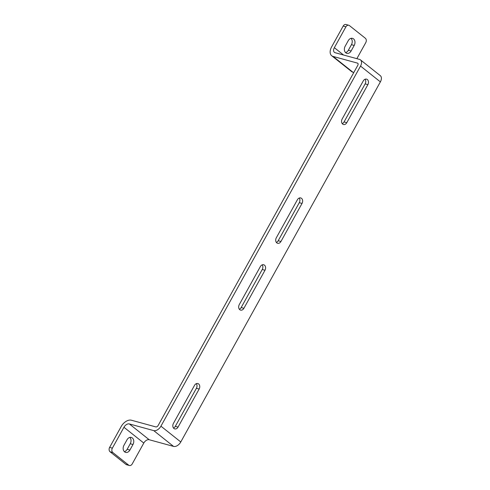 <?xml version="1.0" encoding="UTF-8"?>
<svg xmlns="http://www.w3.org/2000/svg" width="490" height="490" viewBox="0 0 490 490"><rect width="100%" height="100%" fill="white"/><g stroke="black" fill="none" stroke-linecap="round" stroke-linejoin="round"><path stroke-width="0.73" d="M239.273 304.615A3.791 2.86 105.3 0 0 240.584 310.115A3.791 2.86 105.3 0 0 243.904 308.302L264.998 270.253A3.791 2.86 105.3 0 0 263.681 264.753A3.791 2.86 105.3 0 0 260.362 266.566L239.273 304.615M173.423 423.409A3.791 2.86 105.3 0 0 174.74 428.909A3.791 2.86 105.3 0 0 178.054 427.096L199.148 389.042A3.791 2.86 105.3 0 0 197.831 383.541A3.791 2.86 105.3 0 0 194.518 385.361L173.423 423.409M356.867 58.665L365.773 42.599A3.252 2.45 105.3 0 0 365.332 38.238L349.45 25.602A3.252 2.45 105.3 0 0 348.764 25.253A3.252 2.45 105.3 0 0 345.922 26.809L334.345 47.689A4.876 3.05 -51.5 0 0 334.401 52.35A4.876 3.05 -51.5 0 0 335.123 52.712L359.495 59.388A6.499 4.067 128.5 0 1 360.456 59.866L380.307 75.662A6.499 4.067 128.5 0 1 380.381 81.879L180.779 441.968A6.499 4.067 128.5 0 1 173.57 446.408L149.199 439.732A4.876 3.05 -51.5 0 0 143.791 443.064L132.214 463.944A3.252 2.45 105.3 0 1 129.372 465.5L126.628 464.747A3.252 2.45 -74.7 0 1 125.942 464.398L128.686 465.151A3.252 2.45 105.3 0 0 129.372 465.5M360.456 59.866A6.499 4.067 128.5 0 1 360.53 66.083L160.928 426.171A6.499 4.067 128.5 0 1 153.719 430.612L129.348 423.936A4.876 3.05 -51.5 0 0 123.946 427.268L112.369 448.148A3.252 2.45 105.3 0 0 112.81 452.515L128.686 465.151M342.161 119.003L363.249 80.954A3.791 2.86 -74.7 0 1 366.569 79.141A3.791 2.86 -74.7 0 1 367.88 84.641L346.791 122.69A3.791 2.86 -74.7 0 1 343.472 124.503A3.791 2.86 -74.7 0 1 342.161 119.003M276.311 237.797L297.406 199.749A3.791 2.86 -74.7 0 1 300.719 197.929A3.791 2.86 -74.7 0 1 302.036 203.43L280.942 241.484A3.791 2.86 -74.7 0 1 277.628 243.297A3.791 2.86 -74.7 0 1 276.311 237.797M365.062 79.251A3.791 2.86 -74.7 0 1 365.136 83.888L344.047 121.937A3.791 2.86 -74.7 0 1 342.234 123.639M239.347 309.257A3.791 2.86 105.3 0 0 241.16 307.549L262.248 269.5A3.791 2.86 105.3 0 0 262.175 264.863M173.497 428.046A3.791 2.86 105.3 0 0 175.31 426.343L196.404 388.294A3.791 2.86 105.3 0 0 196.325 383.652M345.922 26.809L343.178 26.056L331.601 46.936A9.212 5.758 -51.5 0 0 331.699 55.744A9.212 5.758 -51.5 0 0 333.065 56.424L357.437 63.1A2.168 1.354 128.5 0 1 357.761 63.259A2.168 1.354 128.5 0 1 357.786 65.329L158.184 425.418A2.168 1.354 128.5 0 1 155.777 426.9L131.406 420.224A9.212 5.758 -51.5 0 0 121.195 426.514L109.619 447.401L112.369 448.148M299.212 198.04A3.791 2.86 -74.7 0 1 299.286 202.676L278.197 240.731A3.791 2.86 -74.7 0 1 276.385 242.434M345.15 46.256L348.237 40.688A4.876 3.675 -74.7 0 1 352.506 38.355A4.876 3.675 -74.7 0 1 354.197 45.429L351.11 50.997A4.876 3.675 -74.7 0 1 346.84 53.33A4.876 3.675 -74.7 0 1 345.15 46.256M343.178 26.056A3.252 2.45 -74.7 0 1 346.02 24.5L348.764 25.253M351.03 38.349A4.876 3.675 -74.7 0 1 351.446 44.676L348.359 50.243A4.876 3.675 -74.7 0 1 345.573 52.583M331.699 55.744L351.551 71.534A9.212 5.758 -51.5 0 0 352.91 72.22L353.829 72.471M123.946 445.324A4.876 3.675 105.3 0 0 125.636 452.399A4.876 3.675 105.3 0 0 129.899 450.065L132.986 444.497A4.876 3.675 105.3 0 0 131.296 437.423A4.876 3.675 105.3 0 0 127.033 439.757L123.946 445.324M124.362 451.651A4.876 3.675 105.3 0 0 127.155 449.312L130.242 443.744A4.876 3.675 105.3 0 0 129.826 437.417M112.81 452.515L110.06 451.762L125.942 464.398M110.06 451.762A3.252 2.45 -74.7 0 1 109.619 447.401M360.53 66.083L380.381 81.879M160.928 426.171L180.779 441.968M334.345 47.689L343.563 55.021M123.946 427.268L143.791 443.064M129.348 423.936L149.199 439.732M153.719 430.612L173.57 446.408M333.065 56.424L352.91 72.22M357.437 63.1L357.988 63.535M127.155 449.312L129.899 450.065M130.242 443.744L132.986 444.497M351.446 44.676L354.197 45.429M348.359 50.243L351.11 50.997M175.31 426.343L178.054 427.096M196.404 388.294L199.148 389.042M241.16 307.549L243.904 308.302M262.248 269.5L264.998 270.253M365.136 83.888L367.88 84.641M344.047 121.937L346.791 122.69M299.286 202.676L302.036 203.43M278.197 240.731L280.942 241.484"/></g></svg>
